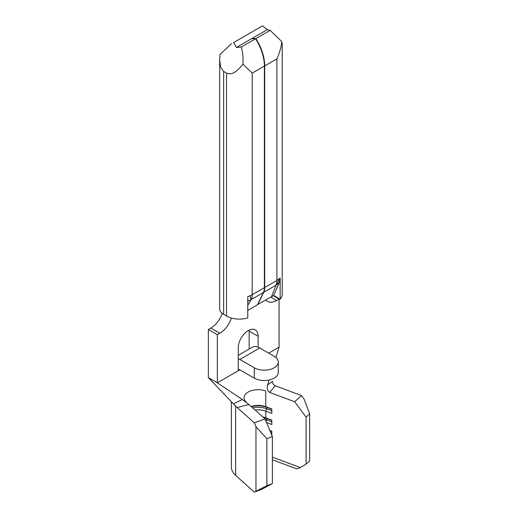 <?xml version="1.0" encoding="UTF-8"?>
<svg xmlns="http://www.w3.org/2000/svg" width="518" height="518" viewBox="0 0 518 518"><rect width="100%" height="100%" fill="white"/><g stroke="black" fill="none" stroke-linecap="round" stroke-linejoin="round"><path stroke-width="0.78" d="M233.534 403.859A26.761 15.449 0 0 0 235.658 406.17L235.658 475.42L254.338 492.1L266.867 485.67L272.39 483.605L261.448 489.445L254.338 492.1M237.25 407.595L254.338 422.85L265.002 418.874L248.899 404.487L237.25 407.595L234.602 405.07M239.853 369.826L238.248 370.752A2.266 1.308 60 0 1 238.72 369.71A2.266 1.308 60 0 1 239.853 369.826L254.286 378.153L254.286 367.786L239.853 359.453A14.964 8.644 -120 0 0 238.248 358.67L238.248 370.752L217.32 382.828L242.327 399.52L233.476 403.891L208.346 377.648L208.346 329.506L210.826 328.069L219.807 333.255L217.32 334.693L208.346 329.506M269.742 392.45C267.43 390.734 266.712 388.228 267.599 384.932L272.455 381.384C272.597 383.45 273.485 384.893 275.123 385.729L269.742 392.45L294.658 401.748L301.554 395.597L275.123 385.729M278.962 279.085A16.33 13.682 75.8 0 1 276.12 285.178L263.727 292.301A16.33 9.428 -120 0 0 264.704 287.496L276.89 280.458L280.147 278.043L280.147 299.216L273.685 295.487L279.176 282.932L276.12 285.178L271.445 296.775L257.472 304.636M280.147 278.043L279.176 282.932M223.659 314.368L223.659 71.445L220.733 67.457L219.671 60.069L219.671 308.819A13.604 7.854 180 0 0 223.659 314.368L226.541 316.038A18.143 10.477 180 0 0 247.759 317.916L247.759 296.743L252.201 294.716L252.201 73.116L264.387 66.077L264.387 287.684A16.33 9.428 60 0 1 263.409 292.489L257.329 304.927L247.759 310.45M264.387 66.077A35.923 20.739 -120 0 0 255.568 38.766L251.716 38.617L236.448 47.436L241.297 47.008C242.787 52.383 243.331 58.1 242.929 64.161C236.739 72.267 231.326 75.278 226.703 73.206L223.659 71.445M264.704 287.496L264.704 65.896L276.89 58.858C279.409 53.393 281.06 47.669 281.85 41.693L270.156 30.342L267.314 29.617L252.039 38.436L255.886 38.585A35.923 20.739 60 0 1 264.704 65.896M263.727 292.301L257.653 304.739M252.039 38.63L251.716 38.617M273.284 295.713L279.06 299.048L276.573 300.485A18.143 10.477 -60 0 1 267.502 301.385A18.143 10.477 -60 0 1 265.857 300.006M238.248 355.322L252.253 347.235A14.964 8.644 60 0 1 258.132 347.19L258.132 336.311L249.152 331.125L249.152 349.022M275.913 357.537L279.06 347.19L268.712 353.159M279.06 347.19L279.06 299.048M231.416 318.046A18.143 10.477 -60 0 1 219.807 333.255M208.346 377.648L217.32 382.828L217.32 334.693M238.248 358.67L238.248 347.792A14.057 8.12 -60 0 1 248.193 330.575A14.057 8.12 -60 0 1 255.219 329.875A14.057 8.12 -60 0 1 258.132 336.311M222.248 313.416A18.143 10.477 -60 0 1 210.826 328.069M249.152 331.125A14.057 8.12 120 0 0 249.113 330.089M265.002 418.874L272.39 436.577L272.39 483.605M246.322 402.188A14.057 8.12 180 0 1 244.075 397.785A14.057 8.12 180 0 1 251.411 390.65A14.057 8.12 180 0 1 265.766 390.967L265.766 406.701L271.808 408.961L271.808 413.403L265.766 411.15A14.057 8.12 0 0 0 255.115 410.036M252.687 407.873A15.877 9.162 0 0 1 266.751 408.786L265.766 411.15L265.766 417.812A14.057 8.12 0 0 0 262.904 416.996M271.808 410.677L266.751 408.786L266.751 407.303L265.766 406.701A14.057 8.12 0 0 0 251.133 406.481M272.39 436.577L266.867 438.636L266.867 485.67M231.371 401.696L231.371 467.029A26.761 15.449 0 0 0 235.658 475.42M266.867 438.636L255.97 426.761L255.97 491.103M255.97 426.761L254.338 422.85M272.39 457.135L300.375 467.579L306.086 464.154L309.654 460.968L309.654 413.934L306.086 417.126L306.086 464.154M306.086 417.126L294.658 401.748M266.09 421.477L266.751 418.415L265.766 417.812L271.808 420.066L271.808 424.514L266.537 422.546M269.833 430.439L271.808 431.177L271.808 435.178M301.554 395.597L304.072 398.983L309.654 413.934M272.39 459.777L296.956 468.945L300.375 467.579M271.808 409.194L266.751 407.303A15.877 9.162 0 0 0 251.385 406.708M271.808 421.781L266.751 419.897A15.877 9.162 0 0 0 265.222 419.392M271.808 420.305L266.751 418.415A15.877 9.162 0 0 0 263.442 417.476M269.949 430.717L271.808 431.41M270.681 432.472L271.808 432.893M267.599 384.932L269.082 380.031M242.327 399.52L248.899 404.487M254.286 367.786A14.057 8.12 0 0 0 274.164 367.786A14.057 8.12 0 0 0 278.283 362.05A14.057 8.12 0 0 0 274.164 356.306L259.738 347.973L239.853 359.453M278.283 362.05L278.283 372.416A14.057 8.12 180 0 1 274.164 378.153A14.057 8.12 180 0 1 254.286 378.153M258.132 347.19A14.964 8.644 60 0 1 259.738 347.973M280.147 299.216A18.143 10.477 180 0 0 282.206 294.373L282.206 43.68L281.85 41.693M233.599 42.567L262.464 25.9L233.599 42.567L236.448 47.436M231.507 43.661L220.066 54.442L219.671 60.069M270.156 30.342L255.886 38.585M273.685 295.487L271.445 296.775M252.201 73.116L242.929 64.161M255.568 38.766L241.297 47.008M267.314 29.617L262.464 25.9M263.409 292.489L250.99 299.682L247.759 305.458M249.883 295.895A16.33 3.891 -128.3 0 1 250.99 299.682L247.759 301.256M251.224 299.521A16.33 9.428 -120 0 0 252.201 294.716L264.387 287.684M275.913 285.263A16.33 9.428 60 0 0 276.89 280.458L276.89 58.858M270.797 297.151L276.573 300.485M226.541 316.038L226.541 73.116"/></g></svg>
